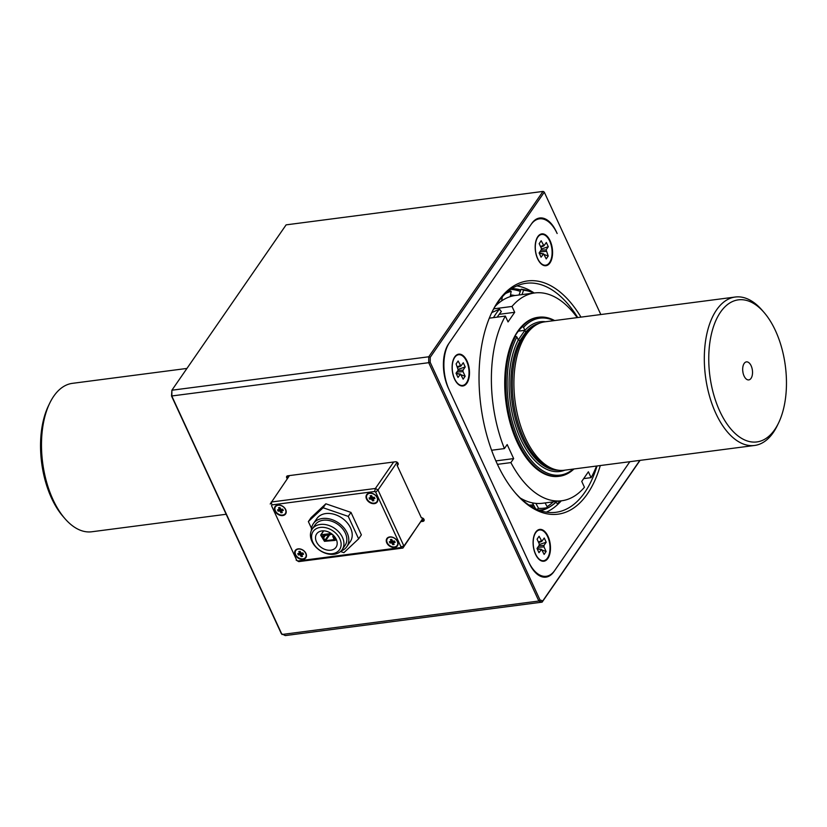 <?xml version="1.0" encoding="UTF-8"?>
<svg xmlns="http://www.w3.org/2000/svg" width="827" height="827" viewBox="0 0 827 827"><rect width="100%" height="100%" fill="white"/><g stroke="black" fill="none" stroke-linecap="round" stroke-linejoin="round"><path stroke-width="1.24" d="M339.825 538.801A16.033 11.702 34.6 0 1 324.877 552.818A16.033 11.702 34.6 0 1 314.363 530.055A16.033 11.702 34.6 0 1 339.825 538.801M342.45 537.364A18.173 13.263 34.6 0 1 342.14 549.686A18.173 13.263 34.6 0 1 319.646 550.275A18.173 13.263 34.6 0 1 312.234 529.022A18.173 13.263 34.6 0 1 327.554 525.052A18.173 13.263 34.6 0 1 342.45 537.364M336.568 540.062A11.764 8.58 34.6 0 1 335.421 540.01M336.238 539.276A11.764 8.58 34.6 0 1 336.031 547.247A11.764 8.58 34.6 0 1 321.476 547.619A11.764 8.58 34.6 0 1 316.679 533.87A11.764 8.58 34.6 0 1 326.593 531.306A11.764 8.58 34.6 0 1 336.238 539.276M336.103 539.008L334.987 540.413L324.463 541.323L320.731 535.307L323.708 530.841M333.198 535.493L332.733 536.165L333.415 535.968L332.868 534.79M332.733 536.165L333.963 539.245M332.278 534.283L322.034 536.061L325.6 540.703L333.684 539.659M331.203 533.477L320.969 534.811M335.224 540.279L334.387 536.754M334.511 536.661L334.025 537.292M322.633 537.374L324.05 535.338M312.234 529.022L315.139 524.814A18.173 13.263 34.6 0 1 330.459 520.845A18.173 13.263 34.6 0 1 345.366 533.157A18.173 13.263 34.6 0 1 345.045 545.479L342.14 549.686M311.376 530.531A20.313 14.824 34.6 0 1 313.381 523.605A20.313 14.824 34.6 0 1 330.5 519.16A20.313 14.824 34.6 0 1 347.154 532.929A20.313 14.824 34.6 0 1 346.802 546.688A20.313 14.824 34.6 0 1 341.034 551.02M340.497 551.516L343.877 552.674L358.629 538.853L361.368 534.883L350.989 512.42L325.859 503.788L323.119 507.757L308.368 521.579L311.521 528.391M325.859 503.788L311.107 517.609L308.368 521.579M358.629 538.853L348.25 516.389L323.119 507.757M350.989 512.42L348.25 516.389M346.802 546.688L350.214 541.757A20.313 14.824 -145.4 0 0 350.565 527.998A20.313 14.824 -145.4 0 0 333.901 514.229A20.313 14.824 -145.4 0 0 316.782 518.674L313.381 523.605M271.938 504.894L271.525 505.71L296.769 560.344L297.844 560.975L400.547 547.598L400.95 546.781L375.706 492.148L378.001 489.987L375.396 488.468L374.631 491.517L271.938 504.894L271.215 502.03L375.396 488.468L393.673 462.014M375.706 492.148L374.631 491.517M374.352 503.633A6.42 4.683 34.6 0 1 366.041 496.355A6.42 4.683 34.6 0 1 375.375 495.135A6.42 4.683 34.6 0 1 374.352 503.633M282.741 515.562A6.42 4.683 34.6 0 1 274.43 508.285A6.42 4.683 34.6 0 1 283.764 507.065A6.42 4.683 34.6 0 1 282.741 515.562M302.992 559.372A6.42 4.683 34.6 0 1 294.681 552.095A6.42 4.683 34.6 0 1 304.005 550.885A6.42 4.683 34.6 0 1 302.992 559.372M394.593 547.443A6.42 4.683 34.6 0 1 386.281 540.165A6.42 4.683 34.6 0 1 395.616 538.956A6.42 4.683 34.6 0 1 394.593 547.443M421.201 521.599L423 521.361A2.14 1.561 -145.4 0 0 423.951 520.824A2.14 1.561 -145.4 0 0 423.62 518.808A2.14 1.561 -145.4 0 0 421.388 517.857L397.084 465.281L397.921 464.081L396.257 461.828M422.948 518.24L402.925 548.053L298.743 561.616L297.844 560.975M296.769 560.344L271.525 505.71M397.105 462.324L378.001 489.987L403.917 546.068L423.021 518.405M289.491 475.577L270.222 504.015M400.547 547.598L402.925 548.053L403.917 546.068L400.95 546.781M296.138 560.106L298.743 561.616M305.618 557.326A5.985 4.373 -145.4 0 0 305.649 557.284A5.985 4.373 -145.4 0 0 303.209 550.286A5.985 4.373 -145.4 0 0 295.797 550.472A5.985 4.373 -145.4 0 0 295.766 550.524M295.621 554.628A5.985 4.373 -145.4 0 0 302.92 558.887A5.985 4.373 -145.4 0 0 305.587 557.377A5.985 4.373 -145.4 0 0 303.137 550.379A5.985 4.373 -145.4 0 0 295.725 550.575A5.985 4.373 -145.4 0 0 295.621 554.628M298.351 554.979L297.751 553.656L299.591 553.211L298.805 551.526L300.16 551.351L300.935 553.036L302.951 552.984L303.561 554.297L301.71 554.617L302.506 556.426L301.152 556.602L300.087 554.752L298.351 554.979L300.883 552.922M301.845 553.129L301.152 556.602M300.284 551.63L298.805 551.526M302.858 552.994L303.561 554.297M285.367 513.515A5.985 4.373 -145.4 0 0 285.408 513.464A5.985 4.373 -145.4 0 0 282.958 506.465A5.985 4.373 -145.4 0 0 275.556 506.662A5.985 4.373 -145.4 0 0 275.515 506.713M275.381 510.817A5.985 4.373 -145.4 0 0 282.679 515.066A5.985 4.373 -145.4 0 0 285.336 513.567A5.985 4.373 -145.4 0 0 282.896 506.569A5.985 4.373 -145.4 0 0 275.484 506.755A5.985 4.373 -145.4 0 0 275.381 510.817M278.11 511.158L277.5 509.845L279.309 509.587L278.565 507.706L279.908 507.53L280.973 509.391L282.71 509.163L283.32 510.486L281.459 510.807L282.255 512.616L280.911 512.792L279.846 510.931L278.11 511.158L280.642 509.112M281.593 509.308L280.911 512.792M280.043 507.809L278.565 507.706M282.617 509.174L283.32 510.486M397.229 545.396A5.985 4.373 -145.4 0 0 397.26 545.355A5.985 4.373 -145.4 0 0 394.82 538.356A5.985 4.373 -145.4 0 0 387.408 538.542A5.985 4.373 -145.4 0 0 387.377 538.594M387.232 542.698A5.985 4.373 -145.4 0 0 394.531 546.957A5.985 4.373 -145.4 0 0 397.187 545.448A5.985 4.373 -145.4 0 0 394.748 538.449A5.985 4.373 -145.4 0 0 387.336 538.646A5.985 4.373 -145.4 0 0 387.232 542.698M389.962 543.05L389.352 541.726L391.161 541.478L390.416 539.597L391.771 539.421L392.546 541.106L394.562 541.054L395.172 542.367L393.321 542.688L394.117 544.497L392.763 544.673L391.698 542.822L389.962 543.05L392.494 540.992M393.456 541.199L392.763 544.673M391.895 539.7L390.416 539.597M394.469 541.065L395.172 542.367M376.978 501.586A5.985 4.373 -145.4 0 0 377.019 501.534A5.985 4.373 -145.4 0 0 374.569 494.536A5.985 4.373 -145.4 0 0 367.167 494.732A5.985 4.373 -145.4 0 0 367.126 494.784M366.992 498.888A5.985 4.373 -145.4 0 0 374.29 503.136A5.985 4.373 -145.4 0 0 376.947 501.638A5.985 4.373 -145.4 0 0 374.507 494.639A5.985 4.373 -145.4 0 0 367.095 494.835A5.985 4.373 -145.4 0 0 366.992 498.888M369.721 499.229L369.111 497.916L370.92 497.658L370.176 495.776L371.519 495.6L372.584 497.461L374.321 497.234L374.931 498.557L373.07 498.877L373.866 500.686L372.522 500.862L371.457 499.001L369.721 499.229L372.253 497.182M373.204 497.378L372.522 500.862M371.654 495.88L370.176 495.776M374.228 497.244L374.931 498.557M510.342 296.045A105.153 55.874 -97.4 0 1 512.058 296.118M533.456 504.821A105.153 55.874 -97.4 0 1 529.073 505.08M510.528 294.96A106.425 56.556 -97.4 0 1 515.004 295.528M534.087 505.979A106.425 56.556 -97.4 0 1 531.13 506.382M510.755 289.336A112.131 59.585 -97.4 0 1 520.317 291.414M553.273 501.865A112.131 59.585 -97.4 0 1 547.133 506.672M540.796 509.928A112.131 59.585 -97.4 0 1 539.535 510.393M511.572 288.788A112.131 59.585 -97.4 0 1 520.814 290.019M555.961 502.134A112.131 59.585 -97.4 0 1 545.82 508.832M544.538 509.38A112.131 59.585 -97.4 0 1 540.465 510.714M511.737 288.685A112.245 59.647 -97.4 0 1 520.855 289.926A112.265 59.658 -97.4 0 0 511.768 288.664M556.023 502.206A112.245 59.647 -97.4 0 1 545.427 509.112M545.127 509.246A112.245 59.647 -97.4 0 1 540.651 510.776M556.033 502.227A112.265 59.658 -97.4 0 1 545.355 509.174M545.241 509.215A112.265 59.658 -97.4 0 1 540.693 510.786M491.61 450.25L504.408 448.585L507.178 444.564L513.66 458.592L510.89 462.603A104.781 55.678 82.6 0 0 561.75 500.759A104.781 55.678 82.6 0 0 584.441 487.258L581.743 481.407L588.39 471.793L591.088 477.634A104.781 55.678 82.6 0 0 596.525 466.046M489.295 318.168L505.349 316.079A104.781 55.678 82.6 0 0 504.408 448.585M520.317 498.061A104.781 55.678 82.6 0 0 542.543 503.261L561.75 500.759M497.44 464.35L510.89 462.603M583.686 478.606L591.088 477.634M577.194 317.609A104.781 55.678 82.6 0 0 534.687 292.954A104.781 55.678 82.6 0 0 511.996 306.455L514.694 312.306L508.047 321.93L505.349 316.079M534.687 292.954L515.49 295.456A104.781 55.678 82.6 0 0 495.332 306.176M493.76 308.833L511.996 306.455M538.315 317.289A80.188 42.611 82.6 0 0 517.857 331.141A80.188 42.611 82.6 0 0 513.65 338.388A80.188 42.611 82.6 0 0 529.776 462.241A80.188 42.611 82.6 0 0 559.021 476.311M492.396 312.306L492.541 311.045M522.437 326.696A77.872 41.381 82.6 0 0 516.782 333.291A77.872 41.381 82.6 0 0 514.859 336.3M499.188 314.322L514.694 312.306M495.88 460.908L513.66 458.592M508.44 290.318L511.169 291.321L510.238 296.635M498.671 301.245L498.299 303.416M501.648 300.863L502.371 296.738M522.002 294.608L523.574 290.225L521.113 289.202A111.19 59.089 -97.4 0 1 530.386 291.538L532.857 292.562L532.609 293.223M521.113 289.202L519.025 295.001M555.506 501.575L557.253 503.736L559.29 502.185L558.483 501.183M532.402 502.857L535.586 508.76M536.247 510.001L538.532 508.336L535.865 503.374M545.107 502.93L547.598 507.53L545.313 509.205A111.19 59.089 -97.4 0 1 538.594 510.042M524.07 500.056L524.711 501.886M547.598 507.53A109.836 58.366 -97.4 0 1 538.532 508.336M561.099 500.842A109.836 58.366 -97.4 0 1 560.696 501.152A109.836 58.366 -97.4 0 1 559.29 502.185M560.696 501.152L558.628 502.733A111.19 59.089 -97.4 0 1 557.253 503.736M505.421 293.626A109.836 58.366 -97.4 0 1 511.169 291.321M523.574 290.225A109.836 58.366 -97.4 0 1 532.857 292.562M491.745 312.606L499.487 309.143L501.358 311.603A100.47 53.393 -97.4 0 0 497.203 317.144M493.502 317.62A103.571 55.037 -97.4 0 1 499.487 309.143M521.351 326.706L522.25 326.582A80.188 42.611 82.6 0 1 538.77 317.227L537.87 317.341M554.628 320.556A80.188 42.611 82.6 0 0 538.77 317.227M514.704 336.32L515.603 336.207A80.188 42.611 82.6 0 0 512.254 426.949A80.188 42.611 82.6 0 0 559.476 476.259A80.188 42.611 82.6 0 0 573.948 468.981M515.603 336.207L516.906 336.971L518.271 339.918L524.918 330.304L523.553 327.347L522.25 326.582M524.918 330.304L518.353 331.151M545.531 321.734A75.484 40.109 82.6 0 0 524.711 330.593A1.282 0.992 -137.9 0 0 526.22 331.575L520.09 340.455A74.203 39.427 82.6 0 0 516.399 422.504A74.203 39.427 82.6 0 0 558.473 470.232M564.851 470.17A75.484 40.109 82.6 0 1 516.803 429.513A75.484 40.109 82.6 0 1 518.477 339.618A1.282 0.868 -151.8 0 0 520.09 340.455M735.244 297.027L544.848 321.827A74.844 39.768 82.6 0 0 538.356 323.739L536.475 324.629A74.203 39.427 82.6 0 0 513.402 401.395A74.203 39.427 82.6 0 0 555.372 469.695L557.408 470.067A74.844 39.768 82.6 0 0 564.169 470.253L754.575 445.464A74.844 39.768 -97.4 0 1 709.401 395.719A74.844 39.768 -97.4 0 1 716.575 309.908A74.844 39.768 -97.4 0 1 735.244 297.027A74.844 39.768 -97.4 0 1 762.122 310.228L764.086 312.492A71.639 38.063 -97.4 0 1 778.486 423.135A71.639 38.063 -97.4 0 1 721.826 415.35A71.639 38.063 -97.4 0 1 720.482 312.182A71.639 38.063 -97.4 0 1 764.086 312.492M516.906 336.971A79.123 42.043 82.6 0 0 517.909 438.041A79.123 42.043 82.6 0 0 573.204 469.085M186.943 368.428L72.425 383.346A74.844 39.768 82.6 0 0 49.816 402.976L48.514 405.675A71.639 38.063 82.6 0 0 62.914 516.306L64.878 518.57A74.844 39.768 82.6 0 0 91.756 531.771L226.174 514.27M49.816 402.976A74.844 39.768 82.6 0 0 64.878 518.57M553.873 320.649A79.123 42.043 82.6 0 0 523.553 327.347M778.486 423.135L777.184 425.822A74.844 39.768 -97.4 0 1 773.255 432.583A74.844 39.768 -97.4 0 1 754.575 445.464M538.356 323.739A74.844 39.768 82.6 0 0 515.066 401.178A74.844 39.768 82.6 0 0 557.408 470.067M744.166 363.446A9.087 4.828 -97.4 0 1 744.776 362.722A9.087 4.828 -97.4 0 1 752.394 370.269A9.087 4.828 -97.4 0 1 746.967 379.521A9.087 4.828 -97.4 0 1 742.925 372.243A9.087 4.828 -97.4 0 1 744.166 363.446M742.739 370.847A4.28 2.274 -97.4 0 1 742.925 372.191M448.348 388.101L529.321 563.363A32.077 17.047 82.6 0 0 545.923 577.132A32.077 17.047 82.6 0 0 553.935 571.612L629.854 461.704L554.762 570.403A34.217 18.184 82.6 0 1 546.223 576.295A34.217 18.184 82.6 0 1 528.515 561.605L449.154 389.858A34.217 18.184 82.6 0 1 449.485 342.574L530.903 224.717A34.217 18.184 82.6 0 1 539.442 218.824A34.217 18.184 82.6 0 1 557.15 233.514L556.344 231.767A32.077 17.047 82.6 0 0 539.742 217.997A32.077 17.047 82.6 0 0 531.73 223.517L448.658 343.774A32.077 17.047 82.6 0 0 448.348 388.101M640.057 460.381L542.13 602.139L285.263 635.581L281.325 633.637L171.53 396.009L171.892 390.22L428.758 356.778L542.988 191.419L286.121 224.861L171.892 390.22L171.851 396.133L281.976 634.485L538.853 601.033L428.717 362.691L171.53 396.009M600.826 314.539L544.29 192.174L430.236 357.285L430.195 362.329L539.99 599.957L542.791 600.898L639.84 460.401M397.084 465.281A2.14 1.561 -145.4 0 0 398.035 464.743A2.14 1.561 -145.4 0 0 397.704 462.727A2.14 1.561 -145.4 0 0 395.471 461.776L287.693 475.814A2.14 1.561 -145.4 0 0 286.742 476.342A2.14 1.561 -145.4 0 0 287.362 478.647M539.99 599.957L538.853 601.033L542.13 602.139L542.791 600.898M430.236 357.285L428.758 356.778L428.717 362.691L430.195 362.329M543.804 191.688L542.988 191.419L543.804 191.688M422.039 520.39L423.837 520.162A2.14 1.561 -145.4 0 0 424.158 520.08M287.362 475.887A2.14 1.561 -145.4 0 0 288.199 477.448M577.711 317.547A115.47 61.363 82.6 0 0 526.127 283.289A115.47 61.363 82.6 0 0 491.693 312.709M515.128 492.685A115.47 61.363 82.6 0 0 555.951 512.295A115.47 61.363 82.6 0 0 597.032 465.973M580.978 317.123A117.61 62.501 82.6 0 0 492.127 311.8A117.61 62.501 82.6 0 0 515.779 493.45A117.61 62.501 82.6 0 0 600.299 465.549M535.555 554.338A16.033 8.518 -97.4 0 1 534.873 533.622A16.033 8.518 -97.4 0 1 546.564 533.684A16.033 8.518 -97.4 0 1 549.376 555.351A16.033 8.518 -97.4 0 1 538.098 558.401A16.033 8.518 -97.4 0 1 535.555 554.338M561.275 500.821A115.47 61.363 -97.4 0 1 546.337 512.14M516.875 285.904A115.47 61.363 -97.4 0 1 534.221 293.016M550.11 240.781A16.033 8.518 -97.4 0 1 550.968 261.115A16.033 8.518 -97.4 0 1 540.186 262.872A16.033 8.518 -97.4 0 1 536.961 238.104A16.033 8.518 -97.4 0 1 550.11 240.781M454.726 356.923A16.033 8.518 -97.4 0 1 466.263 359.538A16.033 8.518 -97.4 0 1 468.185 380.689A16.033 8.518 -97.4 0 1 457.114 383.139A16.033 8.518 -97.4 0 1 453.889 358.37A16.033 8.518 -97.4 0 1 454.726 356.923M454.757 357.378A15.506 8.239 82.6 0 0 454.602 378.807A15.506 8.239 82.6 0 0 462.624 385.465A15.506 8.239 82.6 0 0 468.795 369.028A15.506 8.239 82.6 0 0 458.623 354.711A15.506 8.239 82.6 0 0 454.757 357.378M465.156 376.254L463.141 379.169L460.536 374.083L457.993 377.443L456.028 373.204L458.22 370.041L456.101 363.921L458.106 361.006L460.887 366.072L463.265 362.733L465.219 366.971L463.037 370.134L463.027 371.654L465.156 376.254L461.135 374.817M458.396 369.255L465.219 366.971M457.931 373.67L456.153 373.029M549.728 241.102A15.506 8.239 82.6 0 0 541.695 234.454A15.506 8.239 82.6 0 0 537.829 237.122A15.506 8.239 82.6 0 0 536.341 254.892A15.506 8.239 82.6 0 0 545.706 265.198A15.506 8.239 82.6 0 0 551.785 256.525A15.506 8.239 82.6 0 0 549.728 241.102M548.291 246.715L546.109 249.868L548.229 255.998L546.223 258.903L543.618 253.827L541.065 257.176L539.111 252.938L541.292 249.775L541.303 248.255L539.173 243.655L541.178 240.75L543.959 245.805L546.337 242.476L548.291 246.715L541.468 248.989M539.225 252.762L541.013 253.403M544.207 254.551L548.229 255.998M535.586 554.059A15.506 8.239 82.6 0 0 543.608 560.716A15.506 8.239 82.6 0 0 547.474 558.049A15.506 8.239 82.6 0 0 548.963 540.279A15.506 8.239 82.6 0 0 539.607 529.973A15.506 8.239 82.6 0 0 533.518 538.635A15.506 8.239 82.6 0 0 535.586 554.059M546.13 551.516L544.125 554.421L541.52 549.345L538.966 552.694L537.012 548.456L539.194 545.293L539.204 543.784L537.074 539.173L539.09 536.268L541.861 541.323L544.238 537.995L546.202 542.233L544.011 545.396L544.001 546.905L546.13 551.516L542.119 550.079M539.38 544.507L546.202 542.233M538.915 548.932L537.126 548.291M323.088 537.323L324.494 535.276M324.949 540.331L328.836 534.707M323.739 537.695L325.497 535.141M325.6 540.703L329.839 534.583M335.235 539.917L336.01 538.801M300.377 554.917L301.504 553.17M300.656 552.436L299.591 553.211M302.196 553.077L301.834 554.524M301.772 554.535L302.144 553.087M301.1 553.191L300.087 554.752M280.126 511.096L281.263 509.349M280.415 508.626L279.34 509.401M280.467 508.729L279.35 509.535M281.955 509.267L281.583 510.704M281.531 510.724L281.893 509.267M280.849 509.37L279.846 510.931M391.988 542.988L393.114 541.24M392.267 540.507L391.202 541.282M392.318 540.61L391.212 541.416M393.807 541.147L393.445 542.595M393.383 542.615L393.755 541.158M392.711 541.261L391.698 542.822M371.736 499.177L372.874 497.43M372.026 496.696L370.951 497.472M373.556 497.337L373.194 498.774M373.142 498.795L373.504 497.337M372.46 497.44L371.457 499.001M539.349 323.305A74.203 39.427 82.6 0 0 526.22 331.575M423.837 520.162L423 521.361M457.424 366.795L460.236 365.617M457.92 370.475L463.037 370.134M463.027 371.654L456.824 372.057M460.174 374.28L456.235 373.649M543.308 245.35L540.507 246.529M539.897 251.801L546.099 251.387M540.992 250.209L546.109 249.868M543.246 254.013L539.318 253.382M538.408 542.047L541.209 540.868M538.894 545.727L544.011 545.396M544.001 546.905L537.798 547.319M537.219 548.901L541.158 549.531M323.574 530.841L320.731 534.945M301.71 554.617L302.093 553.087M281.459 510.807L281.852 509.277M280.467 508.75L279.309 509.587M393.321 542.688L393.704 541.158M392.329 540.631L391.161 541.478M373.07 498.877L373.463 497.347M559.476 476.259L558.576 476.373M542.098 576.832L546.223 576.295M536.113 219.258L539.442 218.824M460.536 374.083L456.111 373.38M457.703 367.395L460.887 366.072M540.786 247.139L543.959 245.805M543.618 253.827L539.194 253.114M537.095 548.632L541.52 549.345M541.861 541.323L538.687 542.657"/></g></svg>

